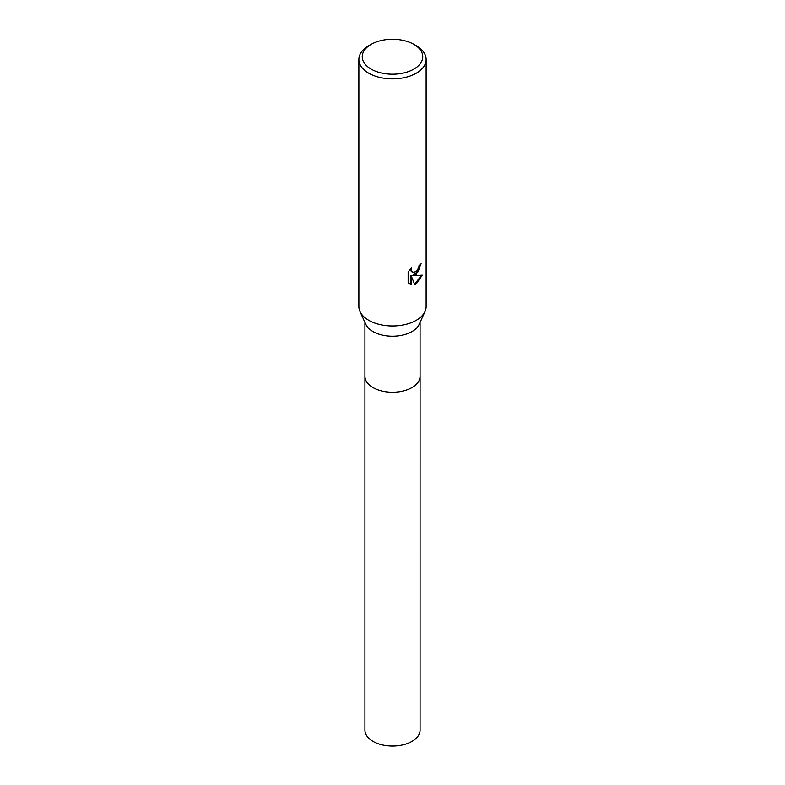 <?xml version="1.0" encoding="UTF-8"?>
<svg xmlns="http://www.w3.org/2000/svg" width="785" height="785" viewBox="0 0 785 785"><rect width="100%" height="100%" fill="white"/><g stroke="black" fill="none" stroke-linecap="round" stroke-linejoin="round"><path stroke-width="1.18" d="M420.073 375.966A27.583 15.926 180 0 1 420.083 376.319A27.573 15.916 180 0 1 411.997 387.564A27.573 15.916 180 0 1 381.952 391.018A27.573 15.916 180 0 1 364.927 376.309A27.583 15.926 180 0 1 364.927 375.966M420.073 376.064A27.573 15.926 180 0 1 411.997 387.574A27.573 15.926 180 0 1 381.745 390.979A27.573 15.926 180 0 1 364.927 376.064M413.901 44.372L416.276 45.736A33.627 19.419 180 0 1 426.127 59.464L426.127 306.572A33.627 19.419 180 0 1 425.019 311.517L419.17 324.362A27.573 15.916 180 0 1 411.997 331.564A27.573 15.916 180 0 1 385.307 335.676A27.573 15.916 180 0 1 365.83 324.362L359.981 311.517A33.627 19.419 180 0 1 358.873 306.572L358.873 59.464A33.627 19.419 180 0 1 368.724 45.736L371.099 44.372A30.262 17.476 180 0 1 413.901 44.372A30.262 17.476 180 0 1 413.901 69.08A30.262 17.476 180 0 1 371.099 69.08A30.262 17.476 180 0 1 371.099 44.372L368.724 45.736M425.019 311.517A33.627 19.419 180 0 1 416.276 320.309A33.627 19.419 180 0 1 383.728 325.314A33.627 19.419 180 0 1 359.981 311.517M416.276 274.544L413.057 275.751L422.271 275.162L416.276 283.885L414.696 284.553L411.212 275.849L411.212 284.631L408.141 282.826L408.141 271.993L411.674 267.616L411.203 269.765L412.498 272.336L416.276 271.63L418.709 267.754L419.062 265.507A33.627 19.419 0 0 0 421.113 263.799L416.276 274.544M426.127 59.464A33.627 19.419 180 0 1 416.276 73.201A33.627 19.419 180 0 1 379.636 77.401A33.627 19.419 180 0 1 358.873 59.464M420.603 264.26L418.189 271.698L412.576 275.476L413.057 275.751M412.272 272.179L411.055 271.031L410.82 268.48M409.348 283.827L410.722 284.347L410.722 275.564L411.212 275.849M414.549 284.17L421.633 275.319M410.722 284.347L411.212 284.631M364.917 376.319A27.583 15.926 180 0 0 372.993 387.574A27.583 15.926 180 0 0 403.058 391.028A27.583 15.926 180 0 0 420.083 376.319L420.073 730.138A27.573 15.916 180 0 1 403.048 744.847A27.573 15.916 180 0 1 373.003 741.393A27.573 15.916 180 0 1 364.927 730.138L364.927 322.37M420.073 376.309L420.073 322.37"/></g></svg>
